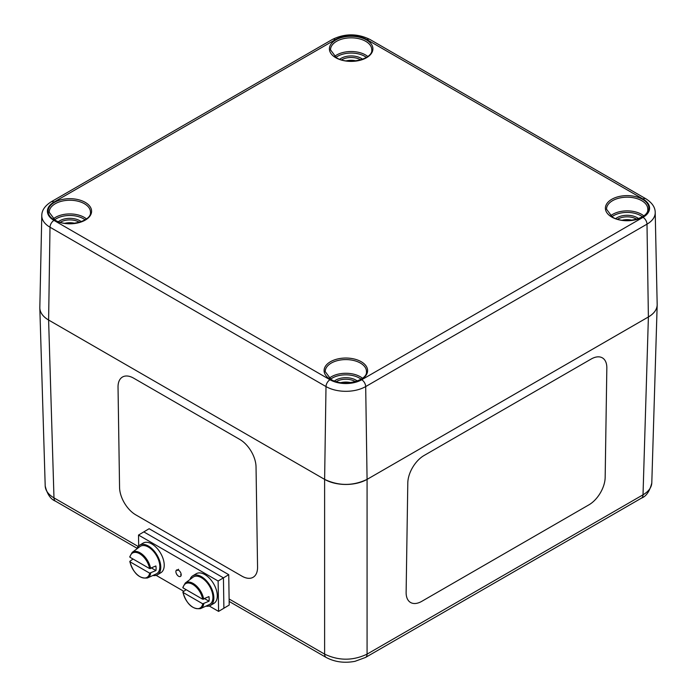 <?xml version="1.0" encoding="UTF-8"?>
<svg xmlns="http://www.w3.org/2000/svg" width="697" height="697" viewBox="0 0 697 697"><rect width="100%" height="100%" fill="white"/><g stroke="black" fill="none" stroke-linecap="round" stroke-linejoin="round"><path stroke-width="1.05" d="M602.461 357.909A22.522 12.773 -59.1 0 1 606.834 368.051L605.162 477.393A22.522 12.773 -59.1 0 1 588.965 504.811L421.772 601.337A22.522 12.773 -59.1 0 1 410.498 602.443A22.522 12.773 -59.1 0 1 406.124 592.311L407.797 482.969A22.522 12.773 -59.1 0 1 423.994 455.55L591.187 359.025A22.522 12.773 -59.1 0 1 602.461 357.918A22.522 12.773 -59.1 0 1 606.834 368.051L605.17 477.393A22.522 12.773 -59.1 0 1 588.965 504.811L421.772 601.337A22.522 12.773 -59.1 0 1 410.498 602.443M122.402 377.068A22.522 12.773 -120.9 0 0 118.037 387.201L119.562 487.43L118.028 387.201A22.522 12.773 59.1 0 1 122.402 377.068A22.522 12.773 59.1 0 1 133.676 378.175L239.829 439.458A22.522 12.773 59.1 0 1 256.034 466.877L257.559 567.105A22.522 12.773 59.1 0 1 253.185 577.247A22.522 12.773 59.1 0 1 241.911 576.14L135.758 514.848A22.522 12.773 59.1 0 1 119.562 487.43A22.522 12.773 -120.9 0 0 135.767 514.848L241.92 576.131A22.522 12.773 -120.9 0 0 253.194 577.247M138.18 546.483L53.983 497.876L48.607 320.028L324.619 479.379A30.023 17.338 0 0 0 367.075 479.379C352.926 486.07 338.768 486.07 324.619 479.379L324.619 654.126L229.113 598.984M365.42 657.506A7.51 4.33 -120 0 0 365.524 657.454A7.51 4.33 -120 0 0 367.075 654.126C352.926 660.869 338.768 660.869 324.619 654.126A7.51 4.33 120 0 0 326.152 657.437A7.51 4.33 120 0 0 326.17 657.454A7.51 4.33 120 0 0 326.274 657.506M229.147 601.433L326.17 657.454C334.795 662.028 344.414 663.326 355.008 661.322L365.542 657.437A7.51 4.33 -120 0 0 365.542 657.437L641.458 498.137A7.51 4.33 -120 0 0 641.484 498.128C646.302 496.281 649.743 491.211 651.8 482.899C651.538 487.534 648.611 491.507 643.017 494.809L367.075 654.126L367.075 479.379L648.393 316.969A30.023 17.338 0 0 0 657.175 304.493L655.215 212.498C655.224 207.323 652.096 202.74 645.831 198.75A5.628 3.25 -60 0 0 643.017 199.028A22.426 12.947 180 0 1 643.017 217.333A5.628 3.25 60 0 1 646.999 224.155A28.054 16.197 0 0 0 655.215 212.498M53.983 497.876C48.389 494.574 45.462 490.601 45.2 485.966C47.169 494.173 50.611 499.244 55.516 501.187A7.51 4.33 -60 0 1 53.983 497.876M48.607 320.028C43.014 316.699 40.086 312.718 39.825 308.074L39.825 307.333M657.175 304.267L657.175 305.016C656.914 309.651 653.986 313.633 648.393 316.969L643.017 494.809A7.51 4.33 -120 0 1 641.484 498.128M48.616 320.036L324.619 479.379L326.004 386.565A28.054 16.197 0 0 0 365.69 386.565L646.999 224.155L648.384 316.969L367.075 479.379L365.69 386.565A5.628 3.25 60 0 0 361.708 379.752A22.426 12.947 180 0 1 329.986 379.752A5.628 3.25 120 0 0 326.004 386.565L50.001 227.213A5.628 3.25 120 0 1 53.983 220.4A22.426 12.947 180 0 1 53.983 202.086A5.628 3.25 -120 0 0 51.169 201.808C44.878 205.833 41.759 210.416 41.785 215.565A28.054 16.197 0 0 0 50.001 227.213L48.616 320.036A30.023 17.338 0 0 1 39.825 307.56L41.785 215.565M228.738 574.685L149.123 528.718L143.817 531.889L223.432 577.857L223.894 608.228L218.588 611.4L209.222 605.989L218.588 611.4L218.126 581.028L223.432 577.857L223.894 608.228L229.2 605.057L228.738 574.685L223.432 577.857L143.817 531.889L138.511 535.061L218.126 581.028M181.203 574.764A3.755 2.126 59.1 0 1 180.471 576.445A3.755 2.126 59.1 0 1 176.724 574.319A3.755 2.126 59.1 0 1 176.629 570.007A3.755 2.126 59.1 0 1 179.512 571A3.755 2.126 59.1 0 1 181.203 574.764M183.808 591.317L156.145 575.347L183.808 591.317M138.677 545.934L138.511 535.061M190.002 579.486A17.268 9.793 59.1 0 1 192.781 575.792A17.268 9.793 59.1 0 1 210.041 585.585A17.268 9.793 59.1 0 1 210.494 605.432A17.268 9.793 59.1 0 1 205.92 606.137M192.781 575.792L196.232 573.727A17.268 9.793 59.1 0 1 213.491 583.528A17.268 9.793 59.1 0 1 213.944 603.367L210.494 605.432M136.917 548.835A17.268 9.793 59.1 0 1 139.705 545.15A17.268 9.793 59.1 0 1 156.964 554.943A17.268 9.793 59.1 0 1 157.417 574.79A17.268 9.793 59.1 0 1 152.843 575.487M139.705 545.15L143.155 543.085A17.268 9.793 59.1 0 1 160.415 552.887A17.268 9.793 59.1 0 1 160.868 572.725L157.417 574.79M177.151 574.781A7.737 4.513 117.7 0 0 177.369 575.217A3.755 2.126 -120.9 0 0 180.471 576.445A3.755 2.126 -120.9 0 0 181.176 575.225A7.737 6.412 -131.9 0 1 180.593 574.79A7.737 1.446 -22.1 0 0 181.203 574.624A3.755 2.126 -120.9 0 0 177.569 569.841A7.737 3.677 125.8 0 0 177.308 570.468A7.737 6.195 -148.5 0 1 177.082 569.841A3.755 2.126 -120.9 0 0 176.629 570.007A3.755 2.126 -120.9 0 0 176.907 574.607A7.737 2.5 -15.9 0 0 177.151 574.781M151.658 568.081L155.936 570.555L149.663 573.161L130.017 561.817L129.964 561.216L133.049 559.02M149.663 573.161A14.175 8.042 59.1 0 1 139.984 576.672A14.175 8.042 59.1 0 1 130.017 561.817L129.964 561.216M149.594 568.578A14.175 8.042 59.1 0 0 139.627 553.723A14.175 8.042 59.1 0 0 129.947 557.234L129.895 556.633L129.947 557.234L149.594 568.578L155.867 565.964A15.526 8.808 59.1 0 1 155.936 570.555M150.622 568.595A14.925 8.469 -120.9 0 0 140.106 552.826A14.925 8.469 -120.9 0 0 132.212 552.381L139.931 546.579A15.953 9.044 59.1 0 1 148.365 547.058A15.953 9.044 59.1 0 1 159.021 561.416A15.953 9.044 59.1 0 1 156.259 573.919L147.494 577.961A14.925 8.469 -120.9 0 0 150.691 573.187M202.67 599.22A14.175 8.042 59.1 0 0 192.712 584.365A14.175 8.042 59.1 0 0 183.023 587.876L182.971 587.275L183.023 587.876L202.67 599.22L208.943 596.606A15.526 8.808 59.1 0 1 209.013 601.197L202.74 603.811L183.093 592.467L183.041 591.866L186.125 589.671M202.74 603.811A14.175 8.042 59.1 0 1 193.06 607.314A14.175 8.042 59.1 0 1 183.093 592.467L183.041 591.866M204.735 598.723L209.013 601.197M203.698 599.246A14.925 8.469 -120.9 0 0 195.927 585.471A14.925 8.469 -120.9 0 0 185.289 583.023L193.008 577.221A15.953 9.044 59.1 0 1 209.405 585.968A15.953 9.044 59.1 0 1 209.335 604.56L200.57 608.603A14.925 8.469 -120.9 0 0 203.768 603.829M178.502 570.19L178.484 569.214M137.117 548.304L55.542 501.204A7.51 4.33 -60 0 1 55.516 501.195M51.169 201.808L332.478 39.398A5.628 3.25 60 0 1 335.292 39.677A22.426 12.947 180 0 1 367.014 39.677A5.628 3.25 -60 0 1 369.828 39.398L645.831 198.75M367.014 39.677L643.017 199.028M643.017 217.333L361.708 379.752M329.986 379.752L53.983 220.4M53.983 202.086L335.292 39.677M335.771 57.712A21.746 12.555 0 0 0 372.163 52.083A21.746 12.555 0 0 0 345.529 36.706A21.746 12.555 0 0 0 335.771 57.712M330.465 379.473A21.746 12.555 0 0 0 366.857 373.845A21.746 12.555 0 0 0 340.214 358.467A21.746 12.555 0 0 0 330.465 379.473M611.774 217.063A21.746 12.555 0 0 0 648.166 211.426A21.746 12.555 0 0 0 621.524 196.049A21.746 12.555 0 0 0 611.774 217.063M54.462 220.121A21.746 12.555 0 0 0 90.854 214.493A21.746 12.555 0 0 0 64.211 199.115A21.746 12.555 0 0 0 54.462 220.121M356.019 60.857A13.06 7.536 0 0 0 346.287 60.857M341.608 59.864A13.112 7.571 180 0 1 360.697 59.864M362.571 59.236A14.245 8.225 0 0 0 339.735 59.236M335.919 57.407A19.211 11.091 180 0 1 366.395 57.407M367.755 56.474A20.335 11.736 0 0 0 334.551 56.474M330.535 49.879A20.622 11.91 180 0 1 351.157 37.83A20.622 11.91 180 0 1 371.771 49.879C373.095 58.975 348.221 65.501 336.337 57.659L330.535 49.879M74.71 223.267A13.06 7.536 0 0 0 64.978 223.267M60.299 222.273A13.112 7.571 180 0 1 79.388 222.273M81.261 221.655A14.245 8.225 0 0 0 58.426 221.655M54.601 219.816A19.211 11.091 180 0 1 85.086 219.816M86.445 218.884A20.335 11.736 0 0 0 53.242 218.884M49.226 212.297A20.622 11.91 180 0 1 69.848 200.239A20.622 11.91 180 0 1 90.462 212.297C91.786 221.385 66.912 227.919 55.028 220.069L49.226 212.297M350.713 382.618A13.06 7.536 0 0 0 340.981 382.618M336.303 381.625A13.112 7.571 180 0 1 355.392 381.625M357.265 380.998A14.245 8.225 0 0 0 334.429 380.998M330.605 379.168A19.211 11.091 180 0 1 361.081 379.168M362.449 378.236A20.335 11.736 0 0 0 329.245 378.236M325.229 371.64A20.622 11.91 180 0 1 345.843 359.591A20.622 11.91 180 0 1 366.465 371.64C367.789 380.736 342.915 387.262 331.031 379.421L325.229 371.64M632.022 220.2A13.06 7.536 0 0 0 622.29 220.2M617.612 219.215A13.112 7.571 180 0 1 636.701 219.215M638.574 218.588A14.245 8.225 0 0 0 615.739 218.588M611.914 216.75A19.211 11.091 180 0 1 642.399 216.75M643.758 215.826A20.335 11.736 0 0 0 610.555 215.826M606.538 209.231A20.622 11.91 180 0 1 627.152 197.181A20.622 11.91 180 0 1 647.774 209.231C649.099 218.327 624.224 224.852 612.341 217.002L606.538 209.231M39.825 308.074L45.2 485.966M657.175 305.016L651.8 482.899M332.478 39.398C344.928 33.36 357.378 33.36 369.828 39.398M132.212 552.381L129.729 556.851M129.799 561.573C133.519 573.457 139.426 578.919 147.494 577.961M182.875 592.215C186.604 604.107 192.503 609.57 200.57 608.603M182.806 587.493L185.289 583.023"/></g></svg>
